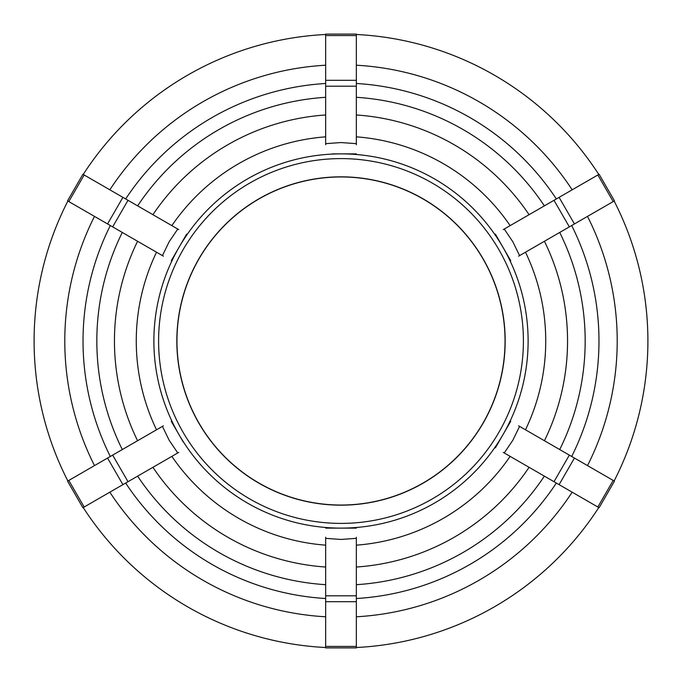 <?xml version="1.0" encoding="UTF-8"?>
<svg xmlns="http://www.w3.org/2000/svg" width="682" height="682" viewBox="0 0 682 682"><rect width="100%" height="100%" fill="white"/><g stroke="black" fill="none" stroke-linecap="round" stroke-linejoin="round"><path stroke-width="1.02" d="M171.25 421.288L183.245 441.987M162.418 426.386L169.145 440.222L177.763 452.967L128.003 481.697L112.658 455.116L163.373 425.832M68.814 480.426L67.544 481.16L82.889 507.74L84.159 507.007L68.814 480.426L107.56 458.057L122.905 484.638L128.003 481.697M112.658 455.116L107.56 458.057M122.905 484.638L84.159 507.007M178.718 452.413L177.763 452.967M186.621 234.156L171.276 260.729M177.763 229.033L169.145 241.778L162.418 255.614L112.658 226.884L128.003 200.303L178.718 229.587M84.159 174.993L82.889 174.26L67.544 200.84L68.814 201.574L84.159 174.993L122.905 197.362L107.56 223.943L112.658 226.884M128.003 200.303L122.905 197.362M107.56 223.943L68.814 201.574M163.373 256.168L162.418 255.614M356.345 153.885L332.424 153.885M356.345 143.655L341 142.555L325.655 143.655L325.655 86.188L356.345 86.188L356.345 144.755M356.345 35.566L356.345 34.1L325.655 34.1L325.655 35.566L356.345 35.566L356.345 80.306L325.655 80.306L325.655 86.188M356.345 86.188L356.345 80.306M325.655 80.306L325.655 35.566M325.655 144.755L325.655 143.655M510.724 260.729L495.405 234.139M519.582 255.614L512.855 241.778L504.237 229.033L553.997 200.303L569.342 226.884L518.627 256.168M613.186 201.574L614.456 200.84L599.111 174.26L597.841 174.993L613.186 201.574L574.44 223.943L559.095 197.362L553.997 200.303M569.342 226.884L574.44 223.943M559.095 197.362L597.841 174.993M503.282 229.587L504.237 229.033M495.379 447.844L510.724 421.271M504.237 452.967L512.855 440.222L519.582 426.386L569.342 455.116L553.997 481.697L503.282 452.413M597.841 507.007L599.111 507.74L614.456 481.16L613.186 480.426L597.841 507.007L559.095 484.638L574.44 458.057L569.342 455.116M553.997 481.697L559.095 484.638M574.44 458.057L613.186 480.426M518.627 425.832L519.582 426.386M325.655 528.115L356.345 528.115M325.655 595.812L325.655 538.345L341 539.445L356.345 538.345L356.345 595.812L325.655 595.812L325.655 601.694L356.345 601.694L356.345 595.812M109.836 492.182A276.21 276.21 0 0 0 325.655 616.784M356.345 616.784A276.21 276.21 0 0 0 572.164 492.182M587.509 465.601A276.21 276.21 0 0 0 587.509 216.399M572.164 189.818A276.21 276.21 0 0 0 356.345 65.216M325.655 65.216A276.21 276.21 0 0 0 109.836 189.818M83.221 507.544A306.9 306.9 0 0 0 325.655 647.516M356.345 647.516A306.9 306.9 0 0 0 598.779 507.544M614.124 480.972A306.9 306.9 0 0 0 614.124 201.028M598.779 174.456A306.9 306.9 0 0 0 356.345 34.484M325.655 34.484A306.9 306.9 0 0 0 83.221 174.456M356.345 537.246L356.345 538.345M356.345 601.694L356.345 646.434L325.655 646.434L325.655 601.694M325.655 646.434L325.655 647.9L356.345 647.9L356.345 646.434M325.655 538.345L325.655 537.246M341 523.401A182.401 182.401 0 0 0 523.401 341A182.401 182.401 0 0 0 341 158.599A182.401 182.401 0 0 0 158.599 341A182.401 182.401 0 0 0 341 523.401M94.491 216.399A276.21 276.21 0 0 0 94.491 465.601M67.876 201.028A306.9 306.9 0 0 0 67.876 480.972M341 505.166A164.166 164.166 0 0 0 505.166 341A164.166 164.166 0 0 0 341 176.834A164.166 164.166 0 0 0 176.834 341A164.166 164.166 0 0 0 341 505.166M341 505.038A164.038 164.038 0 0 0 505.038 341A164.038 164.038 0 0 0 341 176.962A164.038 164.038 0 0 0 176.962 341A164.038 164.038 0 0 0 341 505.038M356.345 545.157A204.736 204.736 0 0 0 510.136 456.369M525.481 429.788A204.736 204.736 0 0 0 525.481 252.212M528.115 341A187.115 187.115 0 0 1 178.957 434.562A187.115 187.115 0 0 1 341 153.885A187.115 187.115 0 0 1 528.115 341M510.136 225.631A204.736 204.736 0 0 0 356.345 136.843M325.655 136.843A204.736 204.736 0 0 0 171.864 225.631M156.519 252.212A204.736 204.736 0 0 0 156.519 429.788M171.864 456.369A204.736 204.736 0 0 0 325.655 545.157M325.655 567.032A226.552 226.552 0 0 1 152.921 467.306M529.079 467.306A226.552 226.552 0 0 1 356.345 567.032M544.424 241.275A226.552 226.552 0 0 1 544.424 440.725M356.345 114.968A226.552 226.552 0 0 1 529.079 214.694M152.921 214.694A226.552 226.552 0 0 1 325.655 114.968M137.636 476.13A244.173 244.173 0 0 0 325.655 584.687M356.345 584.687A244.173 244.173 0 0 0 544.364 476.13M559.709 449.557A244.173 244.173 0 0 0 559.709 232.443M544.364 205.87A244.173 244.173 0 0 0 356.345 97.313M325.655 97.313A244.173 244.173 0 0 0 137.636 205.87M325.655 598.515A257.967 257.967 0 0 1 125.659 483.044M556.341 483.044A257.967 257.967 0 0 1 356.345 598.515M571.687 225.529A257.967 257.967 0 0 1 571.687 456.471M356.345 83.485A257.967 257.967 0 0 1 556.341 198.956M125.659 198.956A257.967 257.967 0 0 1 325.655 83.485M137.576 440.725A226.552 226.552 0 0 1 137.576 241.275M122.291 232.443A244.173 244.173 0 0 0 122.291 449.557M110.314 456.471A257.967 257.967 0 0 1 110.314 225.529"/></g></svg>
